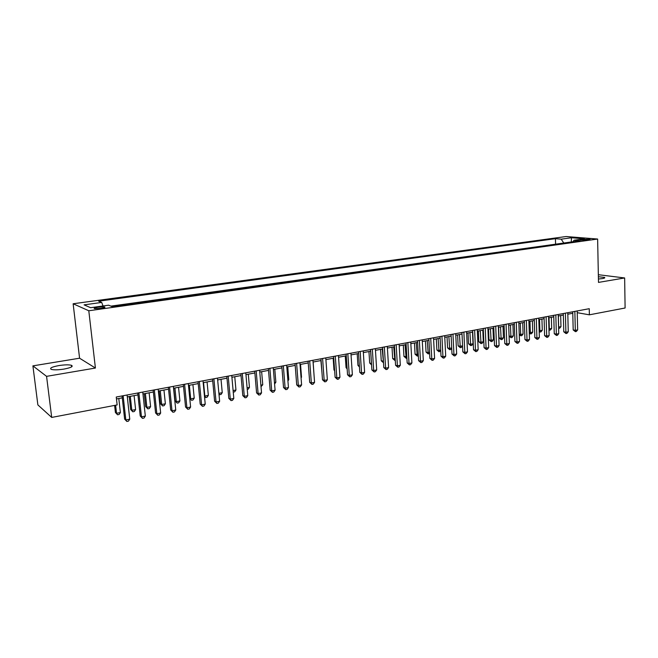 <?xml version="1.0" encoding="UTF-8"?>
<svg xmlns="http://www.w3.org/2000/svg" width="658" height="658" viewBox="0 0 658 658"><rect width="100%" height="100%" fill="white"/><g stroke="black" fill="none" stroke-linecap="round" stroke-linejoin="round"><path stroke-width="0.99" d="M63.974 369.089C71.056 367.699 73.54 366.432 71.442 365.289C68.777 364.614 64.599 364.713 58.907 365.568C51.768 366.942 49.251 368.225 51.349 369.401C54.055 370.067 58.258 369.969 63.974 369.089M598.426 279.008L602.35 278.597C604.439 278.227 605.187 277.832 604.587 277.421L598.385 276.722M101.011 308.396C104.416 307.845 105.609 307.368 104.564 306.965L98.1 307.163C94.67 307.714 93.477 308.191 94.522 308.602L101.011 308.396M32.9 365.864L46.57 376.351L95.41 368.036L79.577 358.207L32.9 365.864L37.868 404.9L51.702 417.427L117.14 404.933L116.252 397.021L589.247 308.701L589.379 314.82L625.1 308.002L624.648 277.956L598.344 274.707M79.577 358.207L73.137 303.766L566.135 236.526L597.629 239.035L88.797 310.765L73.137 303.766M583.465 239.323L580.241 240.088L586.796 240.055L590.012 239.29L583.465 239.323L583.49 240.285M563.774 243.032L561.2 239.167L555.434 238.681L98.659 301.191L101.727 302.425L84.076 304.86L90.623 307.705L108.595 305.197L111.86 306.505L580.076 240.746L574.031 240.236L572.97 241.741M561.2 239.167L571.465 237.752L584.37 238.796L574.031 240.236M557.285 243.945L110.922 306.126M46.57 376.351L51.702 417.427M95.41 368.036L88.797 310.765M597.629 239.035L598.492 282.405L624.648 277.956M577.239 312.698L589.379 314.82M116.474 398.945L122.273 397.851M127.307 396.906L137.95 394.907M142.967 393.969L153.372 392.012M158.381 391.074L168.563 389.166M173.548 388.228L183.508 386.361M188.484 385.424L198.222 383.598M203.182 382.668L212.715 380.875M217.658 379.946L226.985 378.194M231.912 377.273L241.034 375.562M245.952 374.632L254.876 372.963M259.778 372.041L268.513 370.396M273.399 369.483L281.953 367.88M286.814 366.967L295.187 365.396M300.04 364.483L308.232 362.945M313.068 362.04L321.088 360.526M325.907 359.622L333.762 358.149M338.566 357.253L346.256 355.805M351.043 354.909L358.569 353.494M363.339 352.598L370.709 351.216M375.463 350.319L382.685 348.97M387.422 348.082L394.487 346.75M399.209 345.861L406.126 344.57M410.839 343.682L417.616 342.407M422.304 341.527L428.942 340.285M433.614 339.405L440.12 338.187M444.775 337.307L451.141 336.115M455.788 335.243L462.023 334.075M466.645 333.203L472.757 332.06M477.363 331.196L483.35 330.069M487.94 329.206L493.804 328.103M498.386 327.248L504.127 326.171M508.683 325.315L514.309 324.254M518.858 323.407L524.368 322.371M528.9 321.515L534.296 320.504M538.812 319.656L544.1 318.669M548.599 317.822L553.781 316.852M558.264 316.005L563.338 315.05M567.805 314.211L572.781 313.282M555.574 243.789L555.434 238.681M101.727 302.425L102.985 305.978M571.276 241.98L571.465 237.752M572.74 311.777L573.192 329.938L575.314 330.357L574.853 311.382M577.65 329.888L576.35 331.476L575.421 331.665L575.314 330.357L577.65 329.888L577.198 310.946M575.421 331.665L573.192 329.938M558.354 315.988L558.658 327.075L560.978 326.623L560.674 315.552M558.568 327.051L558.601 328.326M560.978 326.623L559.711 328.178L558.79 328.358M563.297 313.545L563.783 331.805L565.896 332.232L565.395 313.15M568.257 331.764L566.957 333.359L566.012 333.548L565.896 332.232L568.257 331.764L567.772 312.706M566.012 333.548L563.783 331.805M553.74 315.33L554.258 333.705L556.355 334.132L555.821 314.935M558.749 333.655L557.449 335.259L556.487 335.457L556.355 334.132L558.749 333.655L558.223 314.491M556.487 335.457L554.258 333.705M544.051 317.131L544.61 335.621L546.699 336.057L546.115 316.753M549.126 335.58L547.818 337.192L546.847 337.389L546.699 336.057L549.126 335.58L548.558 316.292M546.847 337.389L544.61 335.621M534.247 318.966L534.847 337.562L536.912 338.015L536.295 318.587M539.371 337.521L538.063 339.141L537.084 339.339L536.912 338.015L539.371 337.521L538.762 318.127M537.084 339.339L534.847 337.562M549.011 317.74L549.34 328.893L551.684 328.432L551.355 317.304M548.92 328.803L549.479 330.184L548.961 330.077M551.684 328.432L550.417 329.995L549.479 330.184M539.552 319.517L539.897 330.727L542.274 330.267L541.929 319.072M539.157 330.579L539.897 330.727L540.062 332.027L539.19 331.788M542.274 330.267L541.008 331.846L540.062 332.027M529.978 321.318L530.348 332.594L532.75 332.125L532.38 320.865M529.262 332.364L530.348 332.594L530.521 333.894L529.287 333.236M532.75 332.125L531.475 333.705L530.521 333.894M520.281 323.136L520.675 334.478L523.102 334.009L522.715 322.683M519.236 334.165L520.675 334.478L520.865 335.786L519.252 334.692M523.102 334.009L521.835 335.596L520.865 335.786M524.319 320.824L524.952 339.528L527.009 339.989L526.351 320.438M529.493 339.487L528.185 341.124L527.19 341.321L527.009 339.989L529.493 339.487L528.851 319.977M527.19 341.321L524.952 339.528M510.46 324.978L510.879 336.394L513.339 335.909L512.927 324.517M509.078 335.991L510.879 336.394L511.085 337.702L509.086 336.156M513.339 335.909L512.064 337.513L511.085 337.702M514.252 322.7L514.934 341.518L516.974 341.987L516.275 322.321M519.491 341.486L518.183 343.122L517.172 343.328L516.974 341.987L519.491 341.486L518.8 321.852M517.172 343.328L514.934 341.518M498.591 327.207L499.011 337.875L500.96 338.327L503.452 337.842L503.016 326.376M500.516 326.845L501.182 339.643L499.011 337.875M503.452 337.842L502.177 339.446L501.182 339.643M504.061 324.6L504.785 343.534L506.808 344.011L506.068 324.229M509.358 343.501L508.05 345.154L507.022 345.36L506.808 344.011L509.358 343.501L508.626 323.752M507.022 345.36L504.785 343.534M488.54 329.099L488.984 339.832L490.917 340.285L493.442 339.791L492.982 328.26M490.449 328.737L491.156 341.609L488.984 339.832M493.442 339.791L492.168 341.412L491.156 341.609M493.739 326.533L494.503 345.582L496.51 346.067L495.721 326.162M499.093 345.549L497.777 347.21L496.749 347.416L496.51 346.067L499.093 345.549L498.32 325.677M496.749 347.416L494.503 345.582M478.366 331.007L478.827 341.806L480.743 342.267L483.301 341.765L482.816 330.168M480.258 330.653L481.006 343.591L478.827 341.806M483.301 341.765L482.026 343.394L481.006 343.591M483.285 328.482L484.082 347.654L486.073 348.148L485.25 328.12M488.697 347.621L487.381 349.291L486.336 349.505L486.073 348.148L488.697 347.621L487.882 327.626M486.336 349.505L484.082 347.654M468.052 332.94L468.537 343.805L470.445 344.274L473.036 343.772L472.518 332.101M469.927 332.586L470.717 345.606L468.537 343.805M473.036 343.772L471.753 345.409L470.717 345.606M472.683 330.464L473.53 349.752L475.504 350.253L474.632 330.102M478.16 349.727L476.844 351.405L475.783 351.619L475.504 350.253L478.16 349.727L477.297 329.6M475.783 351.619L473.53 349.752M457.614 334.906L458.124 345.828L460.008 346.314L462.558 345.812M459.465 334.552L460.304 347.646L458.124 345.828M462.558 345.886L461.348 347.44L460.304 347.646M461.949 332.471L462.837 351.874L464.795 352.392L463.874 332.109M467.484 351.849L466.168 353.543L465.091 353.757L464.795 352.392L467.484 351.849L466.571 331.599M465.091 353.757L462.837 351.874M447.029 336.888L447.572 347.885L449.439 348.37L451.709 347.934M448.871 336.542L449.751 349.719L447.572 347.885M451.725 348.329L450.812 349.505L449.751 349.719M451.067 334.503L451.997 354.029L453.938 354.555L452.967 334.141M456.668 354.004L455.344 355.707L454.259 355.929L453.938 354.555L456.668 354.004L455.706 333.631M454.259 355.929L451.997 354.029M436.32 338.903L436.879 349.966L438.73 350.459L440.712 350.072M438.129 338.557L439.067 351.808L436.879 349.966M440.745 350.813L439.067 351.808M440.038 336.559L441.016 356.217L442.941 356.743L441.921 336.205M445.705 356.192L444.38 357.903L443.278 358.125L442.941 356.743L445.705 356.192L444.693 335.687M443.278 358.125L441.016 356.217M425.455 340.934L426.047 352.071L427.881 352.581L429.567 352.252M427.248 340.597L428.235 353.93L426.047 352.071M429.625 353.33L428.235 353.93M428.86 338.648L429.888 358.429L431.788 358.964L430.719 338.294M434.593 358.413L433.268 360.123L432.142 360.354L431.788 358.964L434.593 358.413L433.532 337.776M432.142 360.354L429.888 358.429M414.458 342.999L415.066 354.201L418.266 354.448M416.226 342.67L417.262 356.085L415.066 354.201M418.34 355.871L417.262 356.085M417.526 340.762L418.603 360.666L420.487 361.217L419.36 340.416M423.324 360.658L422 362.385L420.865 362.607L420.487 361.217L423.324 360.658L422.214 339.882M420.865 362.607L418.603 360.666M403.305 345.096L403.946 356.365L406.817 356.685M405.057 344.767L406.142 358.256L403.946 356.365M406.891 358.108L406.142 358.256M406.035 342.908L407.17 362.945L409.029 363.504L407.853 342.571M411.908 362.928L410.576 364.672L409.432 364.902L409.029 363.504L411.908 362.928L410.748 342.028M409.432 364.902L407.17 362.945M392.012 347.218L392.678 358.561L395.203 358.947M393.739 346.889L394.874 360.469L392.678 358.561M395.285 360.387L394.874 360.469M394.389 345.08L395.573 365.248L397.407 365.823L396.182 344.751M400.327 365.239L399.003 366.991L397.835 367.222L397.407 365.823L400.327 365.239L399.11 344.2M397.835 367.222L395.573 365.248M380.554 349.365L381.253 360.781L383.425 361.25M382.257 349.044L383.45 362.706L381.253 360.781M382.578 347.284L383.811 367.583L385.629 368.167L384.346 346.955M388.59 367.575L387.266 369.335L386.082 369.574L385.629 368.167L388.59 367.575L387.315 346.404M386.082 369.574L383.811 367.583M368.949 351.545L369.681 363.035L371.49 363.578M370.627 351.232L371.507 363.89M371.573 364.877L369.681 363.035M370.602 349.521L371.893 369.952L373.686 370.553L372.346 349.201M376.689 369.952L375.356 371.721L374.155 371.959L373.686 370.553L376.689 369.952L375.356 348.633M374.155 371.959L371.893 369.952M357.187 353.757L357.944 365.313L359.375 365.79M359.457 367.041L357.944 365.313M358.454 351.791L359.803 372.354L361.571 372.963L360.173 351.471M364.614 372.354L363.29 374.139L362.073 374.386L361.571 372.963L364.614 372.354L363.232 350.903M362.073 374.386L359.803 372.354M345.253 355.994L346.05 367.633L347.079 367.986M347.144 368.883L346.05 367.633M346.141 354.094L347.539 374.797L349.283 375.414L347.827 353.774M352.375 374.797L351.043 376.59L349.809 376.837L349.283 375.414L352.375 374.797L350.928 353.198M349.809 376.837L347.539 374.797M333.162 358.265L333.984 369.977L334.609 370.199M334.651 370.734L333.984 369.977M333.639 356.422L335.103 377.264L336.822 377.898L335.3 356.118M339.956 377.273L338.623 379.074L337.373 379.329L336.822 377.898L339.956 377.273L338.451 355.526M337.373 379.329L335.103 377.264M320.898 360.568L321.959 372.428M320.964 358.791L322.494 379.773L324.18 380.414L322.593 358.487M327.355 379.781L326.023 381.599L324.756 381.854L324.18 380.414L327.355 379.781L325.784 357.894M324.756 381.854L322.494 379.773M314.014 374.78L313.134 362.023M308.1 361.193L309.688 382.323L311.349 382.972L309.696 360.897M314.573 382.331L313.249 384.157L311.958 384.42L311.349 382.972L314.573 382.331L312.937 360.288M311.958 384.42L309.688 382.323M301.027 377.314L301.52 377.223L300.541 364.392M301.52 377.223L301.068 377.848M295.055 363.627L296.709 384.897L298.337 385.572L296.618 363.339M301.611 384.922L300.278 386.756L298.971 387.019L298.337 385.572L301.611 384.922L299.908 362.723M298.971 387.019L296.709 384.897M287.842 379.888L288.78 379.707L287.76 366.786M288.78 379.707L287.924 380.9M281.813 366.103L283.524 387.521L285.128 388.204L283.343 365.815M288.451 387.537L287.118 389.388L285.794 389.651L285.128 388.204L288.451 387.537L286.674 365.198M285.794 389.651L283.524 387.521M274.46 382.495L275.858 382.224L274.797 369.22M275.858 382.224L274.583 384.009M268.365 368.612L270.158 390.178L271.721 390.877L269.862 368.332M275.093 390.202L273.761 392.061L272.42 392.332L271.721 390.877L275.093 390.202L273.251 367.699M272.42 392.332L270.158 390.178M260.881 385.144L262.748 384.782L261.645 371.688M262.748 384.782L261.012 386.69M254.728 371.161L256.579 392.875L258.117 393.591L256.184 370.89M261.539 392.908L260.206 394.775L258.841 395.055L258.117 393.591L261.539 392.908L259.622 370.248M258.841 395.055L256.579 392.875M247.104 387.833L249.448 387.373L248.305 374.196M249.448 387.373L248.156 389.207L247.235 389.388M240.877 373.744L242.802 395.614L244.307 396.338L242.3 373.481M247.778 395.647L246.454 397.531L245.064 397.81L244.307 396.338L247.778 395.647L245.796 372.831M245.064 397.81L242.802 395.614M233.105 390.564L235.951 390.005L234.766 376.738M235.951 390.005L234.659 391.847L233.245 392.086M226.821 376.368L228.82 398.394L230.284 399.135L228.203 376.113M233.812 398.435L232.488 400.327L231.073 400.607L230.284 399.135L233.812 398.435L231.748 375.455M231.073 400.607L228.82 398.394M218.9 393.336L222.248 392.678L221.022 379.312M222.248 392.678L220.965 394.529L219.007 394.496M219.583 394.8L218.917 393.583M212.542 379.041L214.615 401.216L216.054 401.972L213.891 378.786M219.632 401.257L218.3 403.165L216.877 403.453L216.054 401.972L219.632 401.257L217.485 378.111M216.877 403.453L214.615 401.216M203.552 382.594L204.844 396.075L208.347 395.392L207.073 381.936M204.441 395.861L205.666 397.531L204.506 396.535M208.347 395.392L207.064 397.251L205.666 397.531M198.042 381.747L200.197 404.086L201.595 404.859L199.349 381.5M205.23 404.127L203.906 406.052L202.45 406.34L201.595 404.859L205.23 404.127L203.009 380.817M202.45 406.34L200.197 404.086M189.348 385.259L190.68 398.838L194.233 398.139L192.917 384.593M189.751 398.329L191.536 400.294L189.775 398.592M194.233 398.139L192.95 400.015L191.536 400.294M183.319 384.494L185.556 406.998L186.913 407.779L184.585 384.256M190.606 407.047L189.282 408.98L187.801 409.276L186.913 407.779L190.606 407.047L188.295 383.565M187.801 409.276L185.556 406.998M173.728 388.195L175.012 400.895L176.295 401.643L179.914 400.936L178.548 387.291M174.921 387.973L176.295 401.643L177.183 403.107L175.012 400.895M179.914 400.936L178.631 402.819L177.183 403.107M168.366 387.282L170.685 409.95L172.001 410.756L169.583 387.06M175.752 410.008L174.428 411.949L172.931 412.253L172.001 410.756L175.752 410.008L173.358 386.353M172.931 412.253L170.685 409.95M159.121 390.934L160.453 403.724L161.695 404.489L165.372 403.773L163.957 390.029M160.272 390.72L161.695 404.489L162.625 405.961L160.453 403.724M165.372 403.773L164.089 405.673L162.625 405.961M153.174 390.12L155.576 412.953L156.851 413.775L154.35 389.906M160.659 413.018L159.343 414.976L157.821 415.28L156.851 413.775L160.659 413.018L158.183 389.191M157.821 415.28L155.576 412.953M144.291 393.723L145.665 406.603L146.874 407.376L150.6 406.652L149.136 392.81M145.393 393.509L146.874 407.376L147.836 408.857L145.665 406.603M150.6 406.652L149.325 408.56L147.836 408.857M137.744 393.007L140.228 416.004L141.462 416.843L138.871 392.793M145.328 416.07L144.012 418.044L142.465 418.356L141.462 416.843L145.328 416.07L142.761 392.069M142.465 418.356L140.228 416.004M129.231 396.544L130.654 409.523L131.822 410.312L135.606 409.58L134.092 395.631M130.292 396.346L131.822 410.312L132.817 411.801L130.654 409.523M135.606 409.58L134.331 411.497L132.817 411.801M122.059 395.935L124.633 419.105L125.826 419.96L123.136 395.729M129.758 419.179L128.442 421.161L126.871 421.474L125.826 419.96L129.758 419.179L127.093 394.989M126.871 421.474L124.633 419.105M114.607 405.418L115.405 412.492L116.532 413.298L120.373 412.55L118.81 398.501M115.627 405.229L116.532 413.298L117.568 414.787L115.405 412.492M120.373 412.55L119.106 414.482L117.568 414.787M581.417 240.26L581.401 239.611M71.632 366.851L71.442 365.289M604.603 277.956L604.587 277.421M104.63 307.557L104.564 306.965"/></g></svg>
